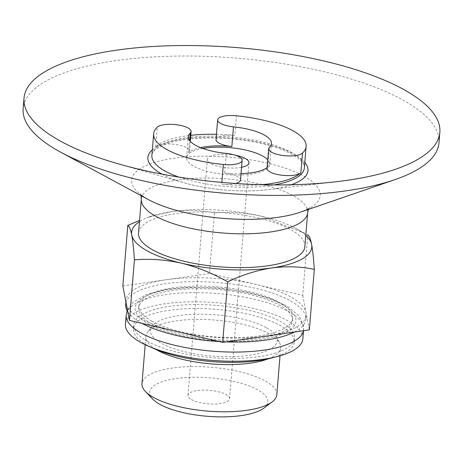 <?xml version="1.0" encoding="UTF-8"?>
<svg xmlns="http://www.w3.org/2000/svg" width="463" height="463" viewBox="0 0 463 463"><rect width="100%" height="100%" fill="white"/><g stroke="black" fill="none" stroke-linecap="round" stroke-linejoin="round"><path stroke-width="0.35" stroke-dasharray="2.31 1.74" d="M200.543 147.616A41.722 13.56 -175.3 0 0 188.661 152.726A17.386 5.649 -175.3 0 0 189.483 151.21A17.386 5.649 -175.3 0 0 175.066 144.41A17.386 5.649 -175.3 0 0 155.649 146.84A76.493 24.863 -175.3 0 1 190.785 135.323M216.447 134.293A76.493 24.863 -175.3 0 1 234.839 135.433L236.454 115.773M261.207 184.708A76.493 24.863 -175.3 0 1 221.696 184.158L221.841 182.41M305.788 235.337A90.401 29.383 4.7 0 0 295.527 228.282A90.401 29.383 4.7 0 0 261.722 216.296C245.859 212.783 230.105 211.66 214.473 212.928C200.774 210.115 186.543 209.658 171.773 211.556A90.401 29.383 4.7 0 0 150.724 216.377A90.401 29.383 4.7 0 0 139.45 221.661M122.84 285.96L209.496 273.483L302.738 295.446L307.721 234.891L305.25 233.537L261.722 216.296A90.401 29.383 4.7 0 0 171.773 211.556L146.725 217.766L150.724 216.377M302.738 295.446L306.037 312.67A90.401 29.383 4.7 0 0 256.12 284.461A90.401 29.383 4.7 0 0 166.171 279.721A90.401 29.383 4.7 0 0 125.988 300.516A90.401 29.383 4.7 0 0 126.139 303.184A90.401 29.383 4.7 0 0 141.047 318.735A90.401 29.383 4.7 0 0 176.062 331.386A90.401 29.383 4.7 0 0 266.005 336.132A90.401 29.383 4.7 0 0 306.188 315.332A90.401 29.383 4.7 0 0 306.037 312.67L309.336 329.887M191.445 399.557A20.864 6.783 4.7 0 0 214.508 404.025A20.864 6.783 4.7 0 0 229.55 398.776A20.864 6.783 4.7 0 0 209.317 390.309A20.864 6.783 4.7 0 0 187.966 395.356A20.864 6.783 4.7 0 0 191.445 399.557M263.719 408.227A59.305 19.272 4.7 0 0 210.341 377.854A59.305 19.272 4.7 0 0 152.715 399.1M235.511 155.284A20.864 6.783 4.7 0 0 207.366 159.399A20.864 6.783 4.7 0 0 210.839 163.601A20.864 6.783 4.7 0 0 241.564 167.293M202.794 148.461A41.722 13.56 4.7 0 0 186.577 157.686A41.722 13.56 4.7 0 0 193.522 166.095A41.722 13.56 4.7 0 0 239.66 175.026A41.722 13.56 4.7 0 0 269.744 164.527A41.722 13.56 4.7 0 0 267.753 159.845M267.053 168.382A17.386 5.649 -175.3 0 1 267.874 166.865A41.722 13.56 -175.3 0 1 267.122 167.508M241.038 173.677A41.722 13.56 -175.3 0 1 224.682 173.081A17.386 5.649 -175.3 0 1 240.517 180.043M438.988 142.807A208.622 67.801 4.7 0 0 236.622 58.141A208.622 67.801 4.7 0 0 23.15 108.62M304.862 246.6A83.45 27.12 4.7 0 0 223.913 212.731A83.45 27.12 4.7 0 0 138.524 232.924M127.788 311.796A90.401 29.383 4.7 0 0 140.723 322.665A90.401 29.383 4.7 0 0 141.979 323.359M219.248 341.561A90.401 29.383 4.7 0 0 226.019 341.891M294.393 332.04A90.401 29.383 4.7 0 0 305.864 319.267A90.401 29.383 4.7 0 0 218.171 282.575A90.401 29.383 4.7 0 0 125.664 304.451M151.69 321.085A77.188 25.089 4.7 0 0 237.044 337.602A77.188 25.089 4.7 0 0 292.697 318.185A77.188 25.089 4.7 0 0 217.818 286.857A77.188 25.089 4.7 0 0 138.836 305.534A77.188 25.089 4.7 0 0 151.69 321.085M268.337 358.79A67.65 21.987 4.7 0 0 280.705 347.551A67.65 21.987 4.7 0 0 279.727 343.095A67.65 21.987 4.7 0 0 269.443 333.921A67.65 21.987 4.7 0 0 201.191 319.424A67.65 21.987 4.7 0 0 147.564 332.226A67.65 21.987 4.7 0 0 145.862 336.468A67.65 21.987 4.7 0 0 156.228 349.577M266.647 327.845A63.634 20.679 -175.3 0 1 276.318 336.474A63.634 20.679 -175.3 0 1 212.129 356.064A63.634 20.679 -175.3 0 1 152.003 326.253A63.634 20.679 -175.3 0 1 202.453 314.209A63.634 20.679 -175.3 0 1 266.647 327.845M276.828 394.742A67.65 21.987 4.7 0 0 211.209 367.286A67.65 21.987 4.7 0 0 141.985 383.659M214.473 212.928L209.496 273.483M273.691 357.413A80.666 26.217 4.7 0 0 294.219 342.064A80.666 26.217 4.7 0 0 215.972 309.325A80.666 26.217 4.7 0 0 133.431 328.846A80.666 26.217 4.7 0 0 146.864 345.097A80.666 26.217 4.7 0 0 151.175 347.337M151.476 323.706A77.188 25.089 4.7 0 0 236.83 340.224A77.188 25.089 4.7 0 0 292.477 320.807A77.188 25.089 4.7 0 0 217.604 289.479A77.188 25.089 4.7 0 0 138.622 308.155A77.188 25.089 4.7 0 0 151.476 323.706M302.86 338.812A89.012 28.926 4.7 0 0 216.516 302.692A89.012 28.926 4.7 0 0 125.438 324.227M147.188 341.167A80.666 26.217 4.7 0 0 236.385 358.426A80.666 26.217 4.7 0 0 294.543 338.129A80.666 26.217 4.7 0 0 216.296 305.395A80.666 26.217 4.7 0 0 133.755 324.91A80.666 26.217 4.7 0 0 147.188 341.167M235.592 183.493A17.386 5.649 -175.3 0 1 221.696 184.158M216.018 139.548A17.386 5.649 -175.3 0 1 234.839 135.433M178.903 177.086A76.493 24.863 4.7 0 0 274.142 184.916M304.353 167.924A76.493 24.863 4.7 0 0 230.152 136.874A76.493 24.863 4.7 0 0 151.876 155.389C151.551 151.748 156.477 147.894 166.651 143.825C188.458 135.809 233.769 136.041 265.953 144.618C291.869 150.735 306.263 162.617 304.353 167.924M155.649 146.84L157.27 127.175M188.661 152.726L189.651 140.636M267.874 166.865L269.495 147.199M224.682 173.081L226.297 153.421M162.073 174.146A80.319 26.102 4.7 0 0 184.002 182.752A80.319 26.102 4.7 0 0 268.187 189.674A80.319 26.102 4.7 0 0 291.227 184.766M304.804 162.42A80.319 26.102 4.7 0 0 230.053 138.067A80.319 26.102 4.7 0 0 152.327 149.885M308.485 209.386L309.55 207.65C310.667 207.58 307.554 209.108 300.209 212.233A94.574 30.737 4.7 0 0 291.655 170.482A94.574 30.737 4.7 0 0 165.69 159.637A94.574 30.737 4.7 0 0 147.46 199.078A94.574 30.737 4.7 0 0 148.727 199.779L147.674 199.2C141.695 195.236 139.224 193.412 140.26 193.731L141.024 195.618M307.64 212.777A83.45 27.12 4.7 0 0 226.696 178.909A83.45 27.12 4.7 0 0 141.308 199.102M148.588 324.123A80.666 26.217 4.7 0 0 287.604 331.45A80.666 26.217 4.7 0 0 210.457 287.864A80.666 26.217 4.7 0 0 148.588 324.123M303.462 330.738A89.012 28.926 4.7 0 0 303.612 329.639A89.012 28.926 4.7 0 0 217.274 293.513A89.012 28.926 4.7 0 0 126.191 315.054M295.527 228.282L305.25 233.537M229.55 398.776L248.949 162.814M187.966 395.356L207.366 159.399M269.744 164.527L271.468 143.553M186.577 157.686L188.302 136.712M117.868 163.711L184.002 182.752C208.744 189.992 242.6 192.776 268.187 189.674L336.543 181.693M305.864 319.267L306.188 315.332M125.884 301.835L125.988 300.516M152.003 326.253L147.564 332.226M276.318 336.474L279.727 343.095M280.028 355.804L280.705 347.551M145.185 344.715L145.862 336.468M292.477 320.807L292.697 318.185M138.622 308.155L138.836 305.534M303.525 330.727L303.456 325.53L298.913 315.789L287.043 306.055L269.397 298.137L247.109 292.084L218.038 287.922L188.649 287.21L165.528 289.491L146.673 294.387L133.095 302.16L127.134 310.696M294.219 342.064L294.543 338.129M133.431 328.846L133.755 324.91M189.483 151.21L190.287 141.394"/><path stroke-width="0.69" d="M236.454 115.773A17.386 5.649 4.7 0 0 217.633 119.882A17.386 5.649 4.7 0 0 233.468 126.845A41.722 13.56 4.7 0 1 271.468 143.553A41.722 13.56 4.7 0 1 269.495 147.199A17.386 5.649 4.7 0 0 268.667 148.721A17.386 5.649 4.7 0 0 283.084 155.516A17.386 5.649 4.7 0 0 302.501 153.091A76.493 24.863 4.7 0 0 306.118 146.401A76.493 24.863 4.7 0 0 236.454 115.773M223.311 164.492A17.386 5.649 4.7 0 0 242.132 160.383A17.386 5.649 4.7 0 0 226.297 153.421A41.722 13.56 4.7 0 1 195.247 145.122A41.722 13.56 4.7 0 1 188.302 136.712A41.722 13.56 4.7 0 1 190.276 133.066A17.386 5.649 4.7 0 0 191.097 131.544A17.386 5.649 4.7 0 0 176.681 124.75A17.386 5.649 4.7 0 0 157.27 127.175A76.493 24.863 4.7 0 0 153.647 133.865A76.493 24.863 4.7 0 0 166.385 149.277A76.493 24.863 4.7 0 0 223.311 164.492L221.841 182.41M190.785 135.323A76.493 24.863 -175.3 0 1 216.447 134.293M268.667 148.721L267.053 168.382A17.386 5.649 -175.3 0 0 281.469 175.182A17.386 5.649 -175.3 0 0 300.881 172.751A76.493 24.863 -175.3 0 1 261.207 184.708M139.45 221.661A90.401 29.383 4.7 0 0 131.741 235.019A90.401 29.383 4.7 0 0 181.664 263.221A90.401 29.383 4.7 0 0 271.613 267.961A90.401 29.383 4.7 0 0 311.64 244.505A90.401 29.383 4.7 0 0 305.788 235.337M139.554 220.405L127.823 225.406C129.299 226.17 130.607 229.376 131.741 235.019C132.846 241.09 133.738 249.366 134.415 259.847C150.041 258.574 165.789 259.702 181.664 263.221C197.493 267.174 212.824 273.373 227.663 281.817C242.155 274.941 256.803 270.323 271.613 267.961C286.377 266.057 300.609 266.514 314.313 269.333C313.636 258.852 312.745 250.576 311.64 244.505C310.505 238.867 309.197 235.661 307.721 234.891M314.313 269.333L309.336 329.887L222.68 342.371L129.437 320.408L122.84 285.96L127.823 225.406M145.185 344.715L141.985 383.659A67.65 21.987 4.7 0 0 145.475 391.524L152.715 399.1A59.305 19.272 4.7 0 0 159.532 404.153A59.305 19.272 4.7 0 0 214.942 416.746A59.305 19.272 4.7 0 0 263.719 408.227L272.105 401.936A67.65 21.987 4.7 0 0 276.828 394.742L280.028 355.804M241.564 167.293A20.864 6.783 4.7 0 0 248.949 162.814A20.864 6.783 4.7 0 0 235.511 155.284M267.753 159.845A41.722 13.56 4.7 0 0 202.794 148.461M200.543 147.616A41.722 13.56 -175.3 0 1 231.853 146.511A17.386 5.649 -175.3 0 1 216.018 139.548L217.633 119.882M267.122 167.508A41.722 13.56 -175.3 0 1 241.038 173.677M58.755 140.167A208.622 67.801 4.7 0 0 117.868 163.711A208.622 67.801 4.7 0 0 336.543 181.693A208.622 67.801 4.7 0 0 439.85 132.32A208.622 67.801 4.7 0 0 237.484 47.654A208.622 67.801 4.7 0 0 24.012 98.133A208.622 67.801 4.7 0 0 58.755 140.167M24.012 98.133L23.15 108.62A208.622 67.801 4.7 0 0 57.892 150.654A208.622 67.801 4.7 0 0 60.688 152.2A208.622 67.801 4.7 0 0 394.835 179.673A208.622 67.801 4.7 0 0 438.988 142.807L439.85 132.32M141.308 199.102L138.524 232.924A83.45 27.12 4.7 0 0 152.42 249.736A83.45 27.12 4.7 0 0 244.696 267.591A83.45 27.12 4.7 0 0 304.862 246.6L307.64 212.777A83.45 27.12 4.7 0 1 247.479 233.769A83.45 27.12 4.7 0 1 155.203 215.914A83.45 27.12 4.7 0 1 141.308 199.102L141.024 195.618M141.979 323.359A90.401 29.383 4.7 0 0 219.248 341.561M226.019 341.891A90.401 29.383 4.7 0 0 294.393 332.04M125.884 301.835L125.664 304.451A90.401 29.383 4.7 0 0 127.788 311.796M156.228 349.577A67.65 21.987 4.7 0 0 157.131 350.097A67.65 21.987 4.7 0 0 268.337 358.79M145.475 391.524A67.65 21.987 4.7 0 0 153.253 397.289A67.65 21.987 4.7 0 0 216.458 411.648A67.65 21.987 4.7 0 0 272.105 401.936M134.415 259.847L129.437 320.408M227.663 281.817L222.68 342.371M151.175 347.337A80.666 26.217 4.7 0 0 273.691 357.413M127.134 310.696L126.191 315.054L125.438 324.227A89.012 28.926 4.7 0 0 140.26 342.163A89.012 28.926 4.7 0 0 238.688 361.209A89.012 28.926 4.7 0 0 302.86 338.812L303.525 330.727M242.132 160.383L240.517 180.043A17.386 5.649 -175.3 0 1 235.592 183.493M153.647 133.865L151.876 155.389A76.493 24.863 4.7 0 0 164.614 170.801A76.493 24.863 4.7 0 0 178.903 177.086M274.142 184.916A76.493 24.863 4.7 0 0 304.353 167.924L306.118 146.401M300.881 172.751L302.501 153.091M189.651 140.636L190.276 133.066M231.853 146.511L233.468 126.845M152.327 149.885A80.319 26.102 4.7 0 0 161.24 173.689A80.319 26.102 4.7 0 0 162.073 174.146M291.227 184.766A80.319 26.102 4.7 0 0 304.804 162.42M60.688 152.2L148.727 199.779A94.574 30.737 4.7 0 0 300.209 212.233L394.835 179.673M126.191 315.054A89.012 28.926 4.7 0 0 141.012 332.984A89.012 28.926 4.7 0 0 237.803 352.059A89.012 28.926 4.7 0 0 303.462 330.738M308.485 209.386L307.64 212.777M190.287 141.394L191.097 131.544"/></g></svg>
